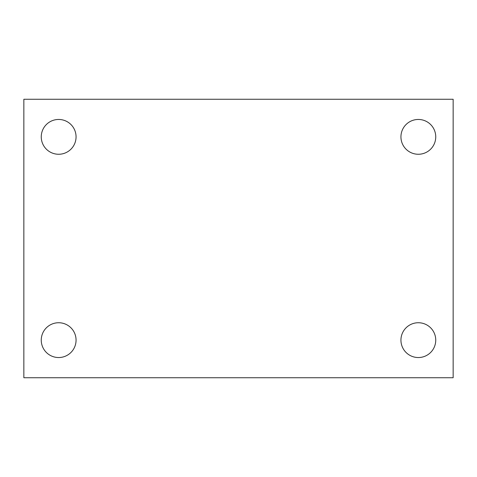 <?xml version="1.0" encoding="UTF-8"?>
<svg xmlns="http://www.w3.org/2000/svg" width="477" height="477" viewBox="0 0 477 477"><rect width="100%" height="100%" fill="white"/><g stroke="black" fill="none" stroke-linecap="round" stroke-linejoin="round"><path stroke-width="0.72" d="M23.85 99.27L453.15 99.27L453.15 377.73L23.85 377.73L23.85 99.27M58.659 322.738A17.405 17.405 0 0 1 76.064 340.137A17.405 17.405 0 0 1 58.659 357.541A17.405 17.405 0 0 1 41.255 340.137A17.405 17.405 0 0 1 58.659 322.738M418.341 322.738A17.405 17.405 0 0 1 435.745 340.137A17.405 17.405 0 0 1 418.341 357.541A17.405 17.405 0 0 1 400.936 340.137A17.405 17.405 0 0 1 418.341 322.738M418.341 119.459A17.405 17.405 0 0 1 435.745 136.863A17.405 17.405 0 0 1 418.341 154.262A17.405 17.405 0 0 1 400.936 136.863A17.405 17.405 0 0 1 418.341 119.459M58.659 119.459A17.405 17.405 0 0 1 76.064 136.863A17.405 17.405 0 0 1 58.659 154.262A17.405 17.405 0 0 1 41.255 136.863A17.405 17.405 0 0 1 58.659 119.459"/></g></svg>
